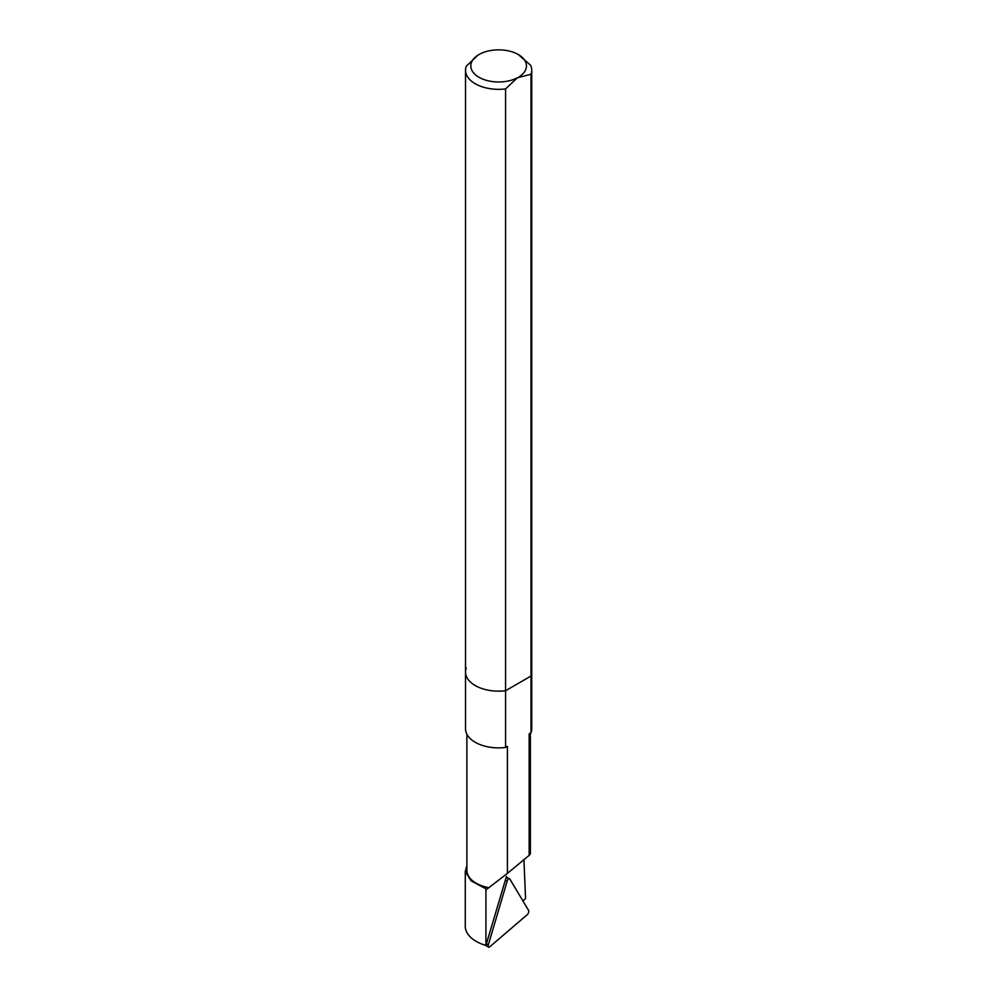 <?xml version="1.0" encoding="UTF-8"?>
<svg xmlns="http://www.w3.org/2000/svg" width="997" height="997" viewBox="0 0 997 997"><rect width="100%" height="100%" fill="white"/><g stroke="black" fill="none" stroke-linecap="round" stroke-linejoin="round"><path stroke-width="1.5" d="M527.263 914.685L489.664 946.876A2.642 1.209 -68.7 0 1 488.63 947.15A2.642 1.209 -68.7 0 1 488.38 944.732L507.186 881.086A2.642 1.209 -68.7 0 1 509.355 878.581A2.642 1.209 -68.7 0 1 509.741 878.893L528.547 910.348A2.642 1.209 -68.7 0 1 527.263 914.685M505.566 747.463L505.566 690.734L531.002 676.041A33.113 19.117 0 0 0 531.737 672.04A33.113 19.117 180 0 1 531.002 676.041L505.566 690.734A33.113 19.117 180 0 1 465.524 672.04A33.113 19.117 0 0 0 505.566 690.734L505.566 88.92A33.113 19.117 180 0 1 465.524 70.226A33.113 19.117 180 0 1 466.26 66.226L477.999 55.134A27.829 16.064 180 0 0 478.959 77.267A27.829 16.064 180 0 0 517.306 77.828L531.002 74.227L531.002 732.77L529.145 733.842L529.145 855.376L507.423 873.372L507.423 746.379L505.566 747.463A33.113 19.117 180 0 1 465.524 728.77L465.524 672.04A33.113 19.117 0 0 1 466.26 668.04M477.999 55.134L479.956 54A27.829 16.064 180 0 1 518.303 54.548L530.578 65.216A33.113 19.117 180 0 1 531.737 70.226A33.113 19.117 180 0 1 531.002 74.227M518.303 54.548A27.829 16.064 180 0 1 519.263 76.694M505.566 88.92L517.306 77.828M531.737 70.226L531.737 728.77A33.113 19.117 180 0 1 531.002 732.77M530.379 733.131L530.379 853.931L529.145 855.376M507.423 873.372L485.938 889.922L485.938 945.405L506.451 876.45L507.461 878.133M466.883 865.957L465.275 871.453L465.263 926.201A37.101 21.423 0 0 0 485.938 945.405M523.936 859.688L525.556 898.621L522.902 900.902M524.148 859.8L523.35 859.813M465.275 871.453L471.058 880.825L486.76 889.299M486.511 943.947L488.38 944.732M505.317 880.301L507.186 881.086M466.883 734.178L466.883 870.244A31.754 18.332 0 0 0 488.866 887.691M466.11 867.477A34.534 19.94 180 0 1 466.883 866.343M485.016 945.131L488.63 947.15M506.052 877.796L509.355 878.581M465.524 70.226L465.524 672.04"/></g></svg>
